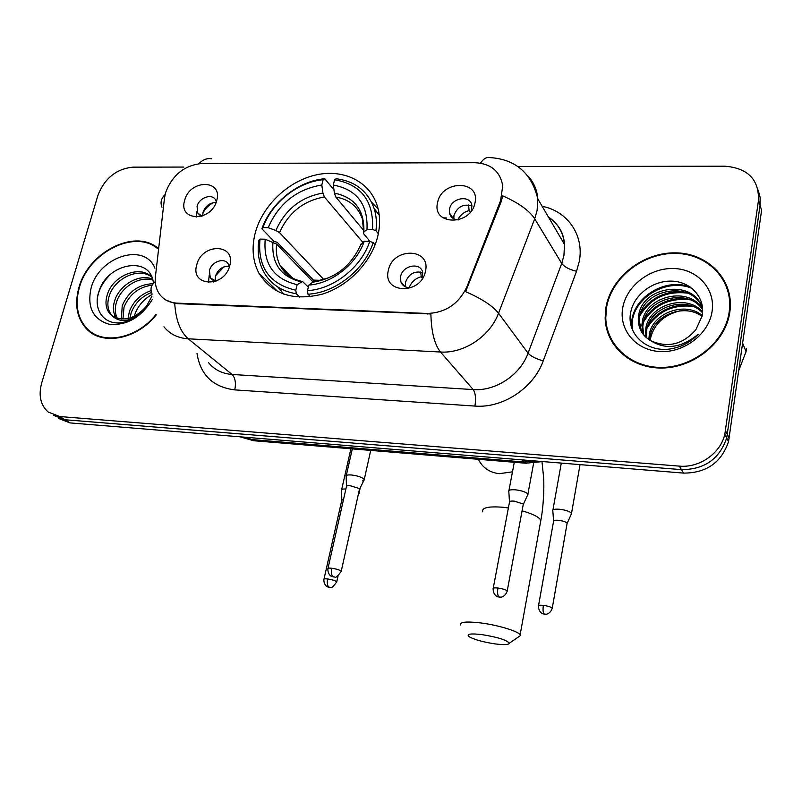 <?xml version="1.0" encoding="UTF-8"?>
<svg xmlns="http://www.w3.org/2000/svg" width="802" height="802" viewBox="0 0 802 802"><rect width="100%" height="100%" fill="white"/><g stroke="black" fill="none" stroke-linecap="round" stroke-linejoin="round"><path stroke-width="1.2" d="M255.166 233.232C251.487 247.918 252.72 261.211 258.886 273.121C272.139 294.264 293.251 301.281 322.214 294.174C348.669 286.103 371.988 261.532 377.932 235.537C380.278 225.121 380.098 215.347 377.391 206.204C369.933 181.392 343.206 168.53 315.457 175.047C287.687 181.452 262.234 206.024 255.166 233.232M425.431 271.377C421.04 295.246 382.003 293.773 388.368 270.304C392.689 246.936 431.346 247.728 425.431 271.377M422.283 278.675L422.684 272.319C420.499 261.873 402.584 265.282 400.649 276.429L400.789 281.602C402.534 286.154 406.103 288.149 411.496 287.587M229.743 265.703C224.55 288.159 189.853 286.855 196.781 264.74C201.904 242.725 236.309 243.427 229.743 265.703M229.362 266.986L228.369 264.149C224.69 257.021 211.457 261.522 209.432 270.555L210.274 277.813L216.019 281.161M474.974 202.876C470.894 226.204 431.536 225.532 437.611 202.545C441.621 179.708 480.609 179.738 474.974 202.876M471.335 210.866L471.907 205.653C470.684 194.545 451.426 197.523 449.531 209.031L449.471 213.011C450.594 217.352 453.611 219.648 458.533 219.878M216.71 200.59C211.568 222.154 177.854 221.583 184.671 200.31C189.733 179.157 223.187 179.177 216.71 200.59M216.329 201.823L215.648 200.069C212.289 193.031 199.107 197.513 197.081 206.325L197.713 213.001L202.014 216.129M209.212 275.106L208.49 282.585M197.001 211.317L196.139 217.131M405.521 286.915L405.511 282.244C408.86 273.753 414.614 270.565 422.764 272.66M215.347 281.081L215.457 276.088C218.074 269.261 222.665 266.003 229.232 266.314M453.832 218.796L453.972 215.337C457.551 206.605 463.546 203.497 471.967 206.034M202.726 215.868L203.046 212.199C205.492 205.833 209.833 202.605 216.069 202.535M164.51 197.924L165.533 192.791C172.24 175.016 184.43 165.232 202.104 163.448L474.934 162.716C490.864 163.528 500.127 171.247 502.734 185.853L500.568 200.66L466.975 286.665C458.794 303.928 445.511 312.86 427.135 313.462L176.911 303.126C169.533 302.705 163.788 299.808 159.708 294.424C156.119 289.402 154.696 283.377 155.448 276.359L164.51 197.924M157.292 247.648C134.064 228.71 88.18 252.46 78.917 287.557C74.315 304.359 76.812 318.103 86.436 328.77C102.125 346.033 137.012 339.447 156.22 314.855M90.726 331.737L92.791 333.772M605.951 307.346L605.159 317.853C605.6 345.562 630.562 368.459 661.81 368.028C693.008 367.897 723.825 343.717 729.359 314.825L729.85 311.998C734.602 280.58 708.717 253.262 675.976 252.861C643.284 252.008 611.064 277.171 605.951 307.346M610.723 338.254L613.45 344.299M607.645 332.419L606.583 325.612M183.848 167.067L133.002 167.147C116.31 168.851 104.621 178.265 97.924 195.387L41.644 383.166C38.346 395.516 40.541 405.15 48.23 412.068L59.839 416.559L64.962 419.747L53.383 415.266L64.962 419.747L681.479 469.631C704.437 469.581 719.504 459.015 726.692 437.952L760.055 205.322L760.146 197.492L758.191 190.104M88.12 330.374L87.518 329.572M527.425 175.478C533.591 181.833 537.059 189.653 537.831 198.916L537.099 210.515L534.713 218.776C529.32 210.545 518.653 202.906 502.734 195.858L501.18 201.613L465.621 291.677C481.741 298.695 492.719 305.873 498.533 313.221C490.142 336.238 463.927 353.662 440.488 352.018C434.524 344.529 431.326 331.848 430.885 313.963L177.543 303.657L174.726 303.356L165.733 299.998M59.839 416.559L679.324 466.122C699.424 468.117 720.577 453.341 724.828 434.223L758.491 200.36C759.023 179.508 747.855 168.129 725.008 166.204L517.952 166.535M727.775 288.068L724.577 282.144M58.496 418.423L70.025 422.905L683.605 473.1C706.422 473.06 721.399 462.574 728.537 441.631L761.599 210.234L760.055 205.322L726.692 437.952C719.504 459.015 704.437 469.581 681.479 469.631L64.962 419.747L70.025 422.905M157.222 248.289C134.345 229.182 88.571 252.67 79.368 287.577C74.817 304.199 77.283 317.782 86.786 328.339C102.365 345.502 137.042 338.885 156.019 314.414M128.019 318.534L129.403 311.427C133.433 301.181 140.671 294.244 151.107 290.625M129.974 318.013L131.187 312.83C134.947 303.116 141.754 296.329 151.598 292.469M121.433 319.066L122.215 305.742C128.3 291.657 138.596 284.299 153.122 283.687M122.937 319.116L124.019 307.176C129.433 294.284 138.806 286.946 152.149 285.151M116.13 317.953C113.022 312.84 112.611 306.845 114.907 299.968C119.849 284.961 139.037 273.352 152.651 279.156M117.363 318.364C114.826 313.371 114.626 307.727 116.741 301.422C121.513 287.056 139.358 275.587 152.921 280.139M153.322 281.963C149.403 254.946 107.288 263.808 99.217 290.735C92.24 308.71 103.689 325.191 121.072 322.685C129.713 321.351 137.493 317.101 144.4 309.923C131.498 321.592 120.791 323.597 112.28 315.928C123.739 322.043 135.137 318.805 146.465 306.244L151.979 296.108M112.28 315.928L109.894 313.803C105.694 308.6 104.892 302.033 107.478 294.103C113.182 275.387 140.47 264.399 152.009 277.362M112.791 316.279L111.779 315.246C107.578 310.053 106.766 303.497 109.343 295.577C114.786 278.254 139.017 266.755 151.718 277.071M154.916 268.159C144.52 241.953 98.987 256.58 91.117 288.018C86.937 307.036 92.831 319.096 108.811 324.178C126.355 325.943 140.811 317.782 152.2 299.687M134.195 316.349C137.092 306.935 143.017 299.647 151.969 294.484M93.122 333.321L95.368 335.146M97.513 297.462C98.887 289.362 103.047 281.813 110.014 274.825M729.188 311.978C733.9 280.88 708.296 253.843 675.885 253.432C643.525 252.59 611.625 277.502 606.573 307.367L605.781 317.702C606.192 345.151 630.913 367.847 661.861 367.416C692.768 367.286 723.264 343.316 728.717 314.705L729.188 311.978M648.858 339.547L649.299 334.604C652.287 313.211 685.018 300.79 702.211 315.497M649.73 340.108L650.151 336.188C653.119 315.326 684.527 302.715 702.031 316.449M645.75 337.101L645.841 328.188C649.018 304.68 686.943 293.131 702.612 311.978M646.482 337.752L646.713 329.802C649.831 306.825 686.442 295.036 702.552 312.81M643.184 334.314L641.891 325.251L642.322 321.652C645.8 295.828 689.359 285.572 702.622 309.181M643.775 335.046L642.783 326.895L643.204 323.296C646.602 298.093 688.637 287.447 702.642 309.772M651.044 340.86C667.966 348.198 682.913 344.479 695.885 329.692L702.131 315.978C705.67 297.873 690.843 281.642 671.966 281.131C653.169 280.369 634.683 294.344 630.984 311.116C625.55 332.269 644.958 351.918 668.798 349.151C680.387 347.647 690.201 342.675 698.221 334.223C681.58 347.888 665.861 350.093 651.044 340.86C642.462 335.958 638.212 328.549 638.292 318.615L638.733 314.985C642.733 285.632 694.773 278.434 702.612 308.95M641.58 331.988L639.194 320.289L639.635 316.66C643.344 289.352 690.482 280.129 701.82 306.705M622.703 307.978C618.743 329.853 635.956 350.484 660.116 351.547C684.216 352.96 708.928 333.893 712.096 311.336C715.615 288.79 697.179 268.921 673.459 268.51C649.79 267.778 626.312 286.083 622.703 307.978M650.091 340.248C653.209 324.89 663.174 315.086 679.996 310.815M738.863 370.213L746.061 351.637L746.572 348.649M613.981 343.928L617.54 349.602M632.457 329.822L632.156 324.459C631.896 299.196 666.071 276.951 692.306 288.54M639.806 315.838C650.442 298.354 666.302 290.775 687.374 293.111M643.475 322.043C653.961 305.041 669.49 297.622 690.061 299.798M647.084 328.128C657.419 311.607 672.617 304.349 692.687 306.364M631.926 328.449L631.695 323.637C631.505 298.976 664.126 276.82 690.362 287.076M640.768 312.529C650.933 297.722 665.249 290.805 683.725 291.788M644.507 318.705C654.482 304.419 668.427 297.682 686.342 298.514M648.196 324.75C657.981 310.986 671.545 304.449 688.888 305.111M495.115 643.906C504.137 645.029 508.879 644.788 509.34 643.194C506.724 640.006 497.591 637.149 481.952 634.613C470.804 633.339 466.413 633.961 468.789 636.467C473.741 639.485 482.513 641.961 495.115 643.906M460.719 624.989C459.436 621.951 466.092 621.269 480.679 622.923C497.721 625.039 518.032 631.164 520.147 634.743L520.478 635.575L517.992 637.269M299.798 297.231L296.329 293.763L295.788 290.224C269.332 284.038 257.402 267.006 260.008 239.106L265.211 239.217C263.166 263.908 273.813 279.066 297.161 284.68L302.534 281.502L308.339 287.106M313.041 281.983L276.61 244.109L265.211 239.217M312.86 281.793L313.422 280.088L277.181 242.294L273.963 241.322L261.883 228.77L262.986 227.608C271.698 202.746 297.692 181.974 323.126 179.718L324.74 178.716C298.143 180.971 270.896 202.726 261.883 228.77M378.755 214.545L374.153 208.55M378.163 209.071L371.567 202.164M277.793 286.996L283.958 294.274M375.938 230.745C376.91 223.016 376.359 215.748 374.273 208.931C368.088 191.317 355.396 181.252 336.198 178.736L334.594 179.748C361.271 184.5 373.912 201.081 372.519 229.472L375.938 230.745L378.333 233.683M375.065 244.891L373.181 242.635L369.752 241.362C361.361 267.317 333.582 289.231 307.477 290.645L307.998 294.194C335.346 292.87 364.529 269.853 373.181 242.635M307.998 294.194L310.504 296.74M260.008 239.106L258.916 240.239C257.141 251.738 258.665 262.144 263.487 271.477C270.304 283.828 281.251 291.256 296.329 293.763M372.519 229.472L366.995 229.382C368.058 204.299 356.83 189.513 333.301 185.041L334.594 179.748M307.477 290.645L308.83 285.081C332.028 283.507 356.479 264.209 364.218 241.252L369.752 241.362M297.161 284.68L295.788 290.224M333.301 185.041L334.404 193.132L335.827 197.031L363.827 230.625M370.023 241.462L363.587 233.673L363.877 232.069L366.995 229.382M329.622 277.522L312.68 282.214L308.83 285.081M364.218 241.252L360.659 244.991M324.74 178.716L333.953 189.833M323.126 179.718L321.823 184.991C296.61 189.302 278.725 203.538 268.179 227.698L262.986 227.608M362.885 242.374L324.389 196.951L322.935 193.061L321.823 184.991M268.179 227.698L275.878 230.495L279.527 232.63L323.968 279.708M368.579 239.748L368.208 241.332M321.762 280.359L313.422 280.088M358.314 494.453L359.045 493.481L358.654 492.919M345.883 489.009C342.564 488.859 341.101 489.31 341.492 490.383M343.547 499.365L341.762 500.338L323.998 579.044M213.482 202.625C208.751 205.011 205.192 208.56 202.806 213.282M470.273 212.229L469.11 210.525C463.897 211.989 460.107 215.106 457.762 219.858M571.164 514.443L571.305 513.009C569.209 511.215 565.28 509.972 559.535 509.26C554.603 508.909 552.337 509.46 552.748 510.914M567.014 523.896L566.964 522.984C565.43 521.711 562.593 520.819 558.443 520.298C554.874 520.037 553.24 520.418 553.54 521.44L538.563 605.52M451.626 216.059L451.295 216.801M469.11 210.525L468.589 204.961M362.594 480.929L364.319 479.616L363.617 478.754C360.89 476.899 356.84 475.636 351.466 474.995C347.456 474.714 345.672 475.205 346.083 476.468M359.376 489.651L359.065 488.458L350.273 485.751C347.376 485.541 346.073 485.882 346.384 486.774L327.998 568.347M223.928 266.855L215.537 275.778M213.613 280.86L213.382 282.033M422.443 278.214L421.23 276.72C415.316 278.384 411.296 282.053 409.19 287.738M527.485 495.355L527.606 493.721C525.3 491.827 521.23 490.523 515.395 489.822C510.503 489.501 508.288 490.092 508.739 491.596M523.165 504.969L523.084 503.927L514.242 501.13C510.714 500.879 509.11 501.29 509.44 502.353L493.25 588.197M402.865 284.068L402.614 284.82M421.23 276.72L420.719 271.978M176.911 303.126L177.543 303.657M427.135 313.462L427.606 314.023M466.975 286.665L467.636 287.537M500.568 200.66L501.18 201.613M542.172 206.325C567.605 211.126 584.417 235.247 579.255 261.492L576.538 271.297L543.245 360.84C533.611 388.108 502.684 408.449 474.914 406.073L234.775 389.882C212.981 387.135 200.38 374.965 196.991 353.381M174.726 303.356C175.758 319.928 180.27 331.747 188.239 338.815L440.488 352.018L473.2 389.582C495.516 391.376 520.267 375.035 528.067 353.181L498.533 313.221L534.713 218.776L561.721 263.437L563.926 255.567L564.538 244.48C563.355 232.63 557.961 223.437 548.378 216.911M161.974 207.307C160.109 202.645 161.152 198.415 165.072 194.595M480.488 163.147C483.576 158.606 486.814 156.751 490.192 157.603C515.656 159.337 531.536 173.112 537.831 198.916L564.538 244.48C563.766 232.921 558.513 223.958 548.799 217.613M151.989 293.392C149.984 289.041 151.077 285.111 155.287 281.592M208.64 362.745C214.425 369.802 222.244 373.702 232.079 374.464L188.239 338.815C177.994 338.123 169.904 334.133 163.979 326.825M211.678 158.756C207.157 158.004 202.896 159.628 198.886 163.638M758.491 200.36L760.055 205.322M679.324 466.122L683.605 473.1M725.509 430.694L729.208 438.143M543.245 360.84C536.057 358.925 530.994 356.379 528.067 353.181L561.721 263.437C564.468 266.956 569.4 269.582 576.538 271.297M234.775 389.882C236.149 382.985 235.247 377.842 232.079 374.464L473.2 389.582C475.536 393.14 476.107 398.644 474.914 406.073M446.293 217.933L443.045 217.893M240.329 436.829L251.046 439.516L248.329 437.491M255.046 440.839L251.046 439.516L523.886 461.992L522.002 459.877M526.764 463.295L523.886 461.992L537.45 461.14M508.388 507.937L502.643 507.235C488.318 506.182 481.661 507.706 482.684 511.796M512.478 471.827L499.335 473.671C490.092 472.619 483.305 468.238 478.964 460.528M540.388 522.844L540.869 520.227C538.934 517.009 532.678 513.871 522.082 510.824M276.61 244.109C275.718 251.758 276.82 258.725 279.908 265.011L288.419 275.487M363.877 232.069C364.599 210.304 354.775 197.322 334.404 193.132M312.68 282.214C335.437 278.575 351.577 265.793 361.1 243.888M272.941 242.004C271.457 263.477 280.82 276.75 301.051 281.823M363.727 232.219L362.283 218.535C357.792 206.465 348.98 199.297 335.827 197.031M322.935 193.061C300.94 196.991 285.261 209.472 275.878 230.495M324.389 196.951C303.467 200.751 288.509 212.64 279.527 232.63M336.639 582.302L336.75 581.821C333.331 586.683 331.236 588.528 330.474 587.355L328.88 587.124C327.316 585.711 326.885 582.994 327.607 578.964C324.81 578.663 323.577 578.854 323.888 579.525C323.657 585.781 328.389 587.355 327.848 586.924L329.612 587.335M338.063 575.946L336.75 581.821C335.286 580.638 332.239 579.686 327.607 578.964M552.167 608.658L552.267 608.106C550.403 614.362 545.17 614.482 545.781 614.212L544.147 614.001C543.014 612.558 542.753 609.69 543.375 605.39C539.756 605.009 538.122 605.239 538.463 606.071C538.513 612.698 543.576 614.262 542.994 613.811L544.678 614.202M567.134 523.205L552.267 608.106C550.944 606.974 547.987 606.061 543.375 605.39M341.121 571.776L341.241 571.235C337.742 576.277 335.567 578.202 334.715 577.009L333.061 576.758C331.447 575.265 331.005 572.428 331.747 568.247C328.81 567.946 327.527 568.157 327.878 568.889C327.647 575.355 332.509 576.999 331.978 576.558L333.853 576.989M359.527 488.969L341.241 571.235C339.707 569.971 336.539 568.979 331.747 568.247M507.105 591.515L507.225 590.914C505.25 597.33 499.917 597.41 500.588 597.149L498.854 596.919C497.581 595.395 497.28 592.437 497.942 588.036C494.363 587.676 492.759 587.926 493.13 588.788C493.12 595.535 498.222 597.169 497.671 596.718L499.486 597.139M523.305 504.207L507.225 590.914C505.801 589.691 502.714 588.728 497.942 588.036M277.883 291.667L258.886 273.121M405.08 286.705L400.789 281.602M214.535 281.702L210.274 277.813M453.391 218.555L449.471 213.011M201.182 216.39L197.713 213.001M91.318 332.359L86.436 328.77M724.828 434.223L728.537 441.631M542.683 461.571L525.701 463.215L253.612 440.729L239.968 436.799M111.779 315.246L109.894 313.803M649.74 339.727L648.888 338.153M646.292 333.371L645.42 331.767M642.783 326.895L641.891 325.251M639.194 320.289L638.292 318.615M746.061 351.637L742.682 343.316M729.158 315.787L728.717 314.705M632.156 324.459L631.695 323.637M509.34 643.194L520.478 635.575M541.992 461.762L543.626 477.591C544.267 487.967 543.485 506.563 540.869 520.227L520.147 634.743M293.091 278.404L279.908 265.011C284.209 273.753 291.647 279.226 302.214 281.442M379.216 215.126L374.273 208.931M360.218 487.786L358.985 493.34M341.802 499.816L341.572 490.513M350.905 448.769L341.682 489.521M358.123 495.315L359.045 493.481M580.026 464.619L571.535 513.32M553.56 520.849L552.849 511.064M561.3 463.095L552.929 509.932M567.184 523.305L571.595 513.46M370.704 450.403L364.258 479.476M346.434 486.192L346.183 476.619M352.319 448.889L346.304 475.496M359.577 489.07L364.319 479.616M533.621 463.225L527.906 494.122M509.46 501.711L508.849 491.766M514.293 462.273L508.939 490.523M523.355 504.318L527.977 494.293"/></g></svg>
